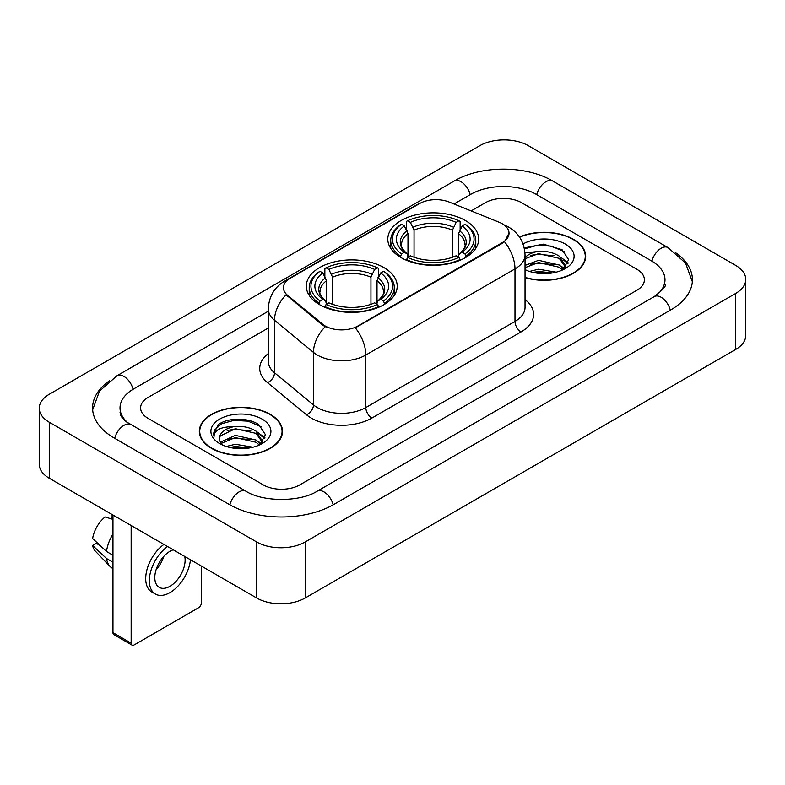 <?xml version="1.0" encoding="UTF-8"?>
<svg xmlns="http://www.w3.org/2000/svg" width="785" height="785" viewBox="0 0 785 785"><rect width="100%" height="100%" fill="white"/><g stroke="black" fill="none" stroke-linecap="round" stroke-linejoin="round"><path stroke-width="1.18" d="M383.894 267.577A45.451 26.239 0 0 0 334.361 261.896A45.451 26.239 0 0 0 306.307 286.132A45.451 26.239 0 0 0 319.613 304.688A45.451 26.239 0 0 0 369.146 310.379A45.451 26.239 0 0 0 397.2 286.132A45.451 26.239 0 0 0 383.894 267.577M465.387 220.526A45.451 26.239 0 0 0 415.854 214.845A45.451 26.239 0 0 0 387.8 239.082A45.451 26.239 0 0 0 401.106 257.637A45.451 26.239 0 0 0 450.639 263.328A45.451 26.239 0 0 0 478.693 239.082A45.451 26.239 0 0 0 465.387 220.526M502.253 223.754A23.157 13.365 0 0 0 499.162 222.253L449.226 202.069A23.157 13.365 0 0 0 419.582 203.57L290.234 278.243A23.157 13.365 0 0 0 283.454 287.693A23.157 13.365 0 0 0 287.634 295.366L322.596 324.185A23.157 13.365 0 0 0 357.94 325.971L502.253 242.653A23.157 13.365 0 0 0 509.033 233.204A23.157 13.365 0 0 0 502.253 223.754M525.037 277.654A41.595 24.011 0 0 0 585.679 256.312A41.595 24.011 0 0 0 573.501 239.327A41.595 24.011 0 0 0 519.434 236.972M270.315 414.372A41.595 24.011 0 0 0 224.991 409.171A41.595 24.011 0 0 0 199.321 431.348A41.595 24.011 0 0 0 211.499 448.333A41.595 24.011 0 0 0 256.823 453.534A41.595 24.011 0 0 0 282.502 431.348A41.595 24.011 0 0 0 270.315 414.372M199.743 433.516A41.595 24.011 0 0 0 199.606 434.154M509.033 233.204L504.5 241.711L502.253 243.34L355.33 327.836A30.016 17.329 60 0 1 365.82 355.036A34.304 19.802 180 0 1 317.307 355.036A34.304 19.802 180 0 1 313.47 352.387L274.514 320.27A34.304 19.802 180 0 1 268.303 308.907L268.303 361.424A34.304 19.802 0 0 0 274.514 372.777L313.47 404.903A34.304 19.802 0 0 0 317.307 407.543A34.304 19.802 0 0 0 365.82 407.543L514.989 321.428A34.304 19.802 0 0 0 525.037 307.426L525.037 254.909A34.304 19.802 180 0 1 514.989 268.912A30.016 17.329 -120 0 0 504.5 241.711M327.796 327.836L322.596 325.206L286.083 294.797A30.016 20.076 129.5 0 0 274.514 320.27L274.514 372.777A8.576 5.74 -50.5 0 1 267.489 382.619A42.881 24.757 180 0 1 268.303 353.574M263.348 484.914A25.728 14.856 0 0 0 299.723 484.914L636.87 290.264A25.728 14.856 0 0 0 644.397 279.764A25.728 14.856 0 0 0 636.87 269.265L521.652 202.746A25.728 14.856 0 0 0 485.277 202.746L471.118 210.92L485.277 202.746A25.728 14.856 0 0 1 521.652 202.746L636.87 269.265A25.728 14.856 0 0 1 644.397 279.764A25.728 14.856 0 0 1 636.87 290.264L299.723 484.914A25.728 14.856 0 0 1 263.348 484.914L148.13 418.395L263.348 484.914M268.303 328.012L148.13 397.396A25.728 14.856 0 0 0 140.603 407.896A25.728 14.856 0 0 0 148.13 418.395A25.728 14.856 0 0 1 140.603 407.896A25.728 14.856 0 0 1 148.13 397.396L268.303 328.012M282.217 434.154A41.595 24.011 0 0 0 282.07 433.516M585.394 259.109A41.595 24.011 0 0 0 585.257 258.471M525.037 277.37A41.163 23.766 0 0 0 585.257 256.312A41.163 23.766 0 0 0 573.197 239.504A41.163 23.766 0 0 0 519.601 237.207M529.453 271.433L538.539 269.216L556.163 272.169M533.015 272.415L538.539 271.443L552.473 272.945M525.037 265.418L538.539 260.326L559.254 265.006L563.659 269.216M525.037 267.646L538.539 262.543L559.254 267.234L562.511 269.991M524.969 252.917L537.352 251.563A21.44 12.374 0 0 0 525.037 257.647M537.352 251.563C545.575 250.7 552.875 252.221 559.254 256.116L565.534 265.997L565.377 267.626M525.037 258.746L538.539 253.653L559.254 258.343L565.465 267.106M525.037 269.069L526.254 270.246M525.037 269.697A30.016 17.329 0 0 0 565.318 268.558A30.016 17.329 0 0 0 565.318 244.056A30.016 17.329 0 0 0 523.065 243.949M562.865 269.824L568.644 259.678L562.06 249.699L543.289 244.145L524.243 247.913M524.449 248.874L537.018 245.362L551.168 246.107L564.7 251.818M530.385 255.488L537.018 254.261L553.994 255.694M563.188 259.678L567.957 263.672M530.385 264.378L537.018 263.152L553.994 264.584M563.188 268.568L563.895 269.029M533.584 272.542L537.018 272.042L552.149 273.003M560.657 257.137L568.232 262.877M560.657 266.027L564.592 268.411M211.803 448.156A41.163 23.766 0 0 0 256.656 453.308A41.163 23.766 0 0 0 282.07 431.348A41.163 23.766 0 0 0 270.011 414.549A41.163 23.766 0 0 0 225.158 409.397A41.163 23.766 0 0 0 199.743 431.348A41.163 23.766 0 0 0 211.803 448.156M226.266 446.479L235.363 444.261L252.986 447.214M229.828 447.45L235.363 446.479L249.287 447.99M220.487 442.132L235.363 435.361L256.067 440.051L260.483 444.261M221.233 443.339L235.363 437.588L256.067 442.269L259.325 445.036M259.688 444.869L265.458 434.723L258.873 424.744C248.413 417.237 227.67 417.591 218.515 424.489L213.569 433.536L214.04 436.45C214.315 429.925 221.027 426.647 234.165 426.608A21.44 12.374 0 0 0 219.466 438.354A21.44 12.374 0 0 0 220.516 442.161L223.068 445.281M234.165 426.608C242.388 425.745 249.689 427.256 256.067 431.161L262.347 441.033L262.2 442.671M219.476 438.599L220.202 435.969L235.363 428.698L256.067 433.379L262.278 442.141M262.131 419.102A30.016 17.329 0 0 0 219.682 419.102A30.016 17.329 0 0 0 219.682 443.603A30.016 17.329 0 0 0 262.131 443.603A30.016 17.329 0 0 0 262.131 419.102M213.579 433.742L214.511 430.082L221.586 423.753L233.832 420.407L247.981 421.152L261.523 426.854M227.199 430.533L233.832 429.297L250.807 430.729M260.002 434.723L264.771 438.707M227.199 439.423L233.832 438.187L250.807 439.629M260.002 443.613L260.708 444.065M230.398 447.578L233.832 447.087L248.963 448.039M257.47 432.182L265.045 437.922M257.47 441.072L261.405 443.447M400.291 257.156L401.508 253.908A40.82 23.57 0 0 1 401.508 224.265L404.314 225.884A36.875 21.293 0 0 0 404.314 252.289L407.091 253.859L407.984 257.166M407.984 255.822L407.984 233.655L404.314 225.884M406.355 229.397L406.355 221.458L407.572 220.762A40.82 23.57 0 0 1 458.921 220.762L456.114 222.381A36.875 21.293 0 0 0 410.378 222.381L414.048 230.152L414.048 257.264M452.445 257.264L452.445 230.152L456.114 222.381M406.355 259.511A42.537 24.561 0 0 0 460.138 259.511L458.921 257.411A40.82 23.57 0 0 1 407.572 257.411L406.355 260.237M460.138 260.237L460.138 259.511M401.508 224.265L400.291 224.961A42.537 24.561 0 0 0 390.714 240.485A42.537 24.561 0 0 0 400.291 256.008M458.921 220.762L460.138 221.458L460.138 229.397M407.572 257.411L410.378 255.782A36.875 21.293 0 0 0 456.114 255.782L458.921 257.411M404.314 252.289L401.508 253.908M410.378 222.381L407.572 220.762M407.091 230.662A32.98 19.046 0 0 0 407.091 253.859L407.248 253.967C402.558 249.434 400.654 246.353 401.518 244.734A31.724 18.32 0 0 1 407.984 233.655M466.202 256.008A42.537 24.561 0 0 0 475.779 240.485A42.537 24.561 0 0 0 466.202 224.961L464.985 224.265A40.82 23.57 0 0 1 464.985 253.908L466.202 257.156M464.985 253.908L462.179 252.289A36.875 21.293 0 0 0 462.179 225.884L464.985 224.265M462.179 225.884L458.509 233.655L458.509 255.822L459.402 253.859L462.179 252.289M458.509 233.655A31.724 18.32 0 0 1 464.975 244.734C465.839 246.362 463.935 249.444 459.254 253.967L459.402 253.859A32.98 19.046 0 0 0 459.402 230.662M458.509 257.166L458.509 255.822M318.798 304.207L320.015 300.959A40.82 23.57 0 0 1 320.015 271.316L322.821 272.935A36.875 21.293 0 0 0 322.821 299.34L325.598 300.91L326.491 304.217M326.491 302.873L326.491 280.706L322.821 272.935M324.862 276.448L324.862 268.509L326.079 267.813A40.82 23.57 0 0 1 377.428 267.813L374.622 269.432A36.875 21.293 0 0 0 328.886 269.432L332.555 277.203L332.555 304.315M370.952 304.315L370.952 277.203L374.622 269.432M324.862 306.562A42.537 24.561 0 0 0 378.645 306.562L377.428 304.462A40.82 23.57 0 0 1 326.079 304.462L324.862 307.288M378.645 307.288L378.645 306.562M320.015 271.316L318.798 272.012A42.537 24.561 0 0 0 309.221 287.536A42.537 24.561 0 0 0 318.798 303.059M377.428 267.813L378.645 268.509L378.645 276.448M326.079 304.462L328.886 302.833A36.875 21.293 0 0 0 374.622 302.833L377.428 304.462M322.821 299.34L320.015 300.959M328.886 269.432L326.079 267.813M325.598 277.713A32.98 19.046 0 0 0 325.598 300.91L325.746 301.018C321.065 296.485 319.152 293.404 320.025 291.784A31.724 18.32 0 0 1 326.491 280.706M384.709 303.059A42.537 24.561 0 0 0 394.286 287.536A42.537 24.561 0 0 0 384.709 272.012L383.492 271.316A40.82 23.57 0 0 1 383.492 300.959L384.709 304.207M383.492 300.959L380.686 299.34A36.875 21.293 0 0 0 380.686 272.935L383.492 271.316M380.686 272.935L377.016 280.706L377.016 302.873L377.909 300.91L380.686 299.34M377.016 280.706A31.724 18.32 0 0 1 383.482 291.784C384.346 293.413 382.432 296.495 377.752 301.018L377.909 300.91A32.98 19.046 0 0 0 377.909 277.713M377.016 304.217L377.016 302.873M131.154 643.151A4.288 2.473 120 0 0 132.047 645.113L113.854 634.614A4.288 2.473 -60 0 1 112.962 632.651L131.154 643.151L131.154 525.528M112.962 515.019L112.962 632.651M132.047 645.113A4.288 2.473 120 0 0 134.186 644.907L198.468 607.796A4.288 2.473 120 0 0 201.49 602.546L201.49 566.132M173.23 549.814A21.44 12.374 120 0 0 169.962 551.296A21.44 12.374 120 0 0 155.96 570.185A21.44 12.374 120 0 0 159.247 587.366A21.44 12.374 120 0 0 169.962 586.297A21.44 12.374 120 0 0 184.769 556.477M156.107 569.684A21.44 12.374 120 0 0 163.81 556.359M111.146 513.969L111.146 517.776L112.962 518.826M163.918 544.437A29.153 16.838 120 0 0 146.854 570.126A29.153 16.838 120 0 0 151.75 591.949L155.381 594.049A29.153 16.838 120 0 0 169.962 592.606A29.153 16.838 120 0 0 190.441 559.754M167.558 546.537A29.153 16.838 120 0 0 150.484 572.226A29.153 16.838 120 0 0 155.381 594.049M112.962 534.065A28.299 16.338 120 0 0 106.525 551.512L92.64 538.52A22.294 12.874 120 0 1 105.082 516.972L112.962 519.366M112.962 555.231L106.525 551.512M100.146 545.546L96.369 543.367L92.64 545.516L106.525 558.508L112.962 562.227M106.525 558.508A28.299 16.338 120 0 0 110.018 566.417A28.299 16.338 120 0 0 112.157 568.095L112.962 568.566M92.64 545.516A22.294 12.874 120 0 0 95.279 551.07L110.018 566.417M656.427 295.248A46.305 26.739 0 0 0 664.983 279.764A46.305 26.739 0 0 0 651.422 260.865L536.204 194.346A46.305 26.739 0 0 0 470.725 194.346L454.005 204.002M268.303 311.203L133.578 388.987A46.305 26.739 0 0 0 120.017 407.896A46.305 26.739 0 0 0 128.573 423.38M256.675 541.974A34.304 19.802 0 0 0 305.179 541.974L735.702 293.423A34.304 19.802 0 0 0 745.75 279.411A34.304 19.802 0 0 0 735.702 265.409L528.325 145.686A34.304 19.802 0 0 0 479.821 145.686L49.298 394.247A34.304 19.802 0 0 0 39.25 408.249A34.304 19.802 0 0 0 49.298 422.251L256.675 541.974L256.675 597.993A34.304 19.802 0 0 0 305.179 597.993L735.702 349.433A34.304 19.802 0 0 0 745.75 335.43L745.75 279.411M39.25 408.249L39.25 464.259A34.304 19.802 0 0 0 49.298 478.261L256.675 597.993M109.635 380.666A73.751 42.576 0 0 0 92.581 407.896A73.751 42.576 0 0 0 114.178 438.001L229.387 504.519A73.751 42.576 0 0 0 333.684 504.519L670.822 309.869A73.751 42.576 0 0 0 692.419 279.764A73.751 42.576 0 0 0 675.365 252.535M287.634 295.366L287.634 296.377M322.596 324.185L322.596 325.206M357.94 325.971L357.94 326.668M502.253 242.653L502.253 243.34M371.884 418.052A8.576 4.955 60 0 1 365.82 407.543L365.82 355.036L514.989 268.912L514.989 321.428A8.576 4.955 60 0 0 521.054 331.927L371.884 418.052A42.881 24.757 180 0 1 311.243 418.052A42.881 24.757 180 0 1 306.444 414.745L267.489 382.619M525.037 254.909C524.449 242.575 519.032 233.331 508.768 227.169L504.441 225.06A30.016 14.051 112 0 0 504.039 224.902M287.683 280A30.016 17.329 -120 0 0 284.572 281.167C274.308 287.33 268.892 296.573 268.303 308.907M284.572 281.167L417.061 204.669A30.016 17.329 60 0 1 419.327 203.707M325.157 326.796A30.016 20.076 129.5 0 0 313.47 352.387L313.47 404.903A8.576 5.74 -50.5 0 1 306.444 414.745M525.037 299.566A42.881 24.757 180 0 1 521.054 331.927M452.445 230.152A31.724 18.32 0 0 0 414.048 230.152M453.337 227.159A32.98 19.046 0 0 0 413.155 227.159M370.952 277.203A31.724 18.32 0 0 0 332.555 277.203M371.845 274.21A32.98 19.046 0 0 0 331.662 274.21M333.164 504.814A13.718 7.919 -120 0 0 317.12 491.233C300.253 502.145 262.818 502.145 245.95 491.233L126.689 422.036C123.235 419.17 121.194 416.776 120.586 414.833L120.017 412.096M229.907 504.814A13.718 7.919 -60 0 1 245.95 491.233M114.698 438.305A13.718 7.919 -60 0 1 130.742 424.724M92.65 409.829L99.479 391.165L117.024 375.711A13.718 7.919 60 0 1 133.067 389.291M117.024 375.711L454.162 181.06A13.718 7.919 60 0 1 470.205 194.641M454.162 181.06C480.92 165.144 526.009 165.144 552.768 181.06A13.718 7.919 120 0 0 536.724 194.641M552.768 181.06L667.976 247.579A13.718 7.919 120 0 0 651.933 261.16M670.302 310.173A13.718 7.919 -120 0 0 654.258 296.593L317.12 491.233M305.179 597.993L305.179 541.974M49.298 478.261L49.298 422.251M735.702 349.433L735.702 293.423M417.061 204.669L422.556 202.118M585.257 259.747L585.257 256.312M565.534 267.459L565.534 265.997M282.07 434.792L282.07 431.348M262.347 442.504L262.347 441.033M199.743 434.792L199.743 431.348M390.714 248.335L390.714 240.485M475.779 248.335L475.779 240.485M309.221 295.386L309.221 287.536M394.286 295.386L394.286 287.536M692.35 281.697L685.521 263.044L667.976 247.579M664.983 283.964C666.897 285.357 663.315 289.567 654.258 296.593"/></g></svg>

